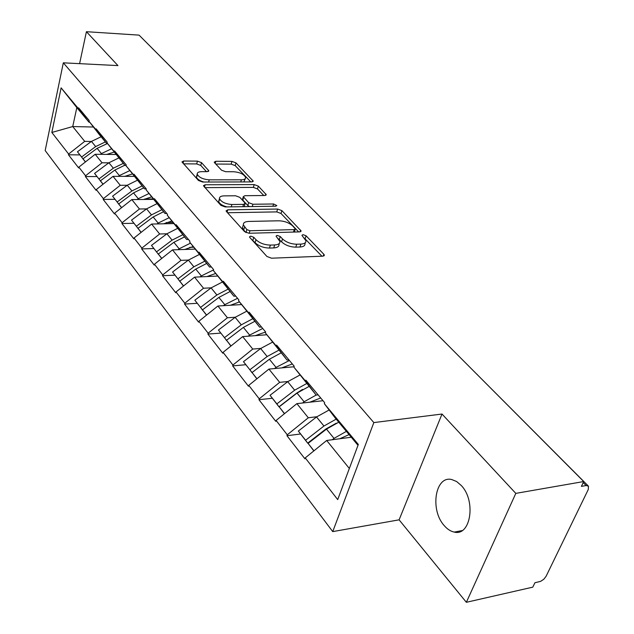 <?xml version="1.0" encoding="UTF-8"?>
<svg xmlns="http://www.w3.org/2000/svg" width="634" height="634" viewBox="0 0 634 634"><rect width="100%" height="100%" fill="white"/><g stroke="black" fill="none" stroke-linecap="round" stroke-linejoin="round"><path stroke-width="0.95" d="M250.668 236.125L249.479 236.902L249.756 237.409L266.93 256.477L271.503 258.197L322.801 256.184L324.339 255.122L323.863 254.297L306.071 235.785L303.004 234.643L301.919 235.357L305.921 240.762C306.063 242.767 304.399 243.876 300.912 244.09L296.72 244.225C290.951 244.058 286.211 242.291 282.495 238.915L280.268 236.53L277.169 235.38L276.036 236.117L279.911 241.483C280.054 243.567 278.302 244.724 274.657 244.954L270.361 245.089C264.457 244.922 259.663 243.131 255.993 239.715L253.798 237.298L250.668 236.125M461.306 485.541C476.285 500.923 470.705 536.562 454.245 532.084C450.647 531.355 447.295 529.184 444.196 525.57C429.765 509.871 435.209 475.381 451.701 479.526L456.639 481.531L461.306 485.541M201.509 162.629L197.443 161.131L183.678 161.02L181.974 161.932L198.474 180.476L202.666 182.029L251.619 181.918L253.18 181.039L235.959 162.867L231.941 161.393L215.829 161.266L214.221 162.13L214.546 162.716L221.567 170.213L225.656 171.719L233.732 171.735C240.04 172.329 243.995 174.231 245.612 177.433C245.699 178.931 244.296 179.723 241.388 179.802L209.212 179.842C202.809 179.271 198.807 177.369 197.214 174.136C197.142 172.551 198.648 171.727 201.731 171.655L207.136 171.663L208.792 170.76L201.509 162.629L200.756 165.426L196.691 163.929L183.495 163.841M442.009 414.034L399.103 519.832L466.362 602.3L515.807 493.379L442.009 414.034L373.838 422.585L63.321 62.829L117.94 65.595L86.414 31.7L139.076 35.124L583.724 481.539L581.394 486.381L586.149 485.533L583.217 482.585M515.807 493.379L583.724 481.539M227.788 209.822L226.084 210.86L226.441 211.526L244.518 231.6L248.972 233.264L299.533 231.901L301.079 230.903L281.884 210.631L277.629 209.054L227.788 209.822L227.091 212.247M220.854 205.329L203.427 185.73L205.139 184.763L254.179 184.589L258.315 186.111L266.217 194.606L264.655 195.518L244.898 195.692L243.282 196.643L248.655 202.674L252.911 204.251L273.587 203.982L276.82 205.567L275.735 206.224L225.173 206.93L220.854 205.329M373.838 422.585L332.739 531.609L45.172 150.567L63.321 62.829M79.773 154.902L68.456 154.791L78.664 167.915L78.838 167.138L95.163 154.284L115.99 154.498M68.456 154.791L68.623 154.022L51.837 132.466L61.118 87.864L78.442 108.652L78.616 107.859L89.172 120.508L88.998 121.308L95.94 129.645L96.122 128.837L107.233 142.151L107.043 142.967L114.358 151.74L114.548 150.916L126.253 164.943L126.055 165.775L133.766 175.024L133.964 174.184L146.311 188.98L146.097 189.828L154.236 199.591L154.458 198.735L167.495 214.363L167.273 215.227L175.88 225.553L176.109 224.682L189.907 241.221L189.669 242.101L198.783 253.029L199.028 252.15L213.65 269.672L213.396 270.567L223.065 282.162L223.327 281.266L238.852 299.874L238.582 300.778L248.853 313.109L249.138 312.19L265.654 331.978L255.328 335.632M288.93 359.874L287.004 360.041L265.361 332.905L265.654 331.978M265.361 332.905L276.297 346.029L276.598 345.094L294.2 366.19L293.883 367.134L305.548 381.129L305.873 380.178L324.671 402.709L324.339 403.668L358.321 444.442L337.708 499.6L305.239 457.891L326.684 440.471L351.276 437.238M300.468 434.013L286.956 435.716L304.914 458.81L305.239 457.891M286.956 435.716L287.265 434.813L276.099 420.469L296.886 403.636L323.023 400.728M272.224 398.287L258.957 399.713L275.798 421.364L276.099 420.469M258.957 399.713L259.243 398.826L248.758 385.361L268.935 369.083L294.01 366.753M245.683 364.724L232.654 365.897L248.48 386.241L248.758 385.361M232.654 365.897L232.924 365.018L223.057 352.353L242.656 336.606L266.779 334.76M220.695 333.119L207.897 334.07L222.796 353.225L223.057 352.353M207.897 334.07L208.15 333.207L198.854 321.272L217.906 306.008L241.491 304.574M197.126 303.321L184.557 304.058L198.608 322.127L198.854 321.272M184.557 304.058L184.795 303.218L176.022 291.949L194.559 277.145L217.628 276.067M174.865 275.164L162.518 275.727L175.792 292.789L176.022 291.949M162.518 275.727L162.74 274.894L154.442 264.243L172.496 249.875L195.074 249.114M153.8 248.52L141.667 248.916L154.228 265.067L154.442 264.243M141.667 248.916L141.873 248.1L134.028 238.012L151.605 224.056L173.724 223.58M133.837 223.279L121.918 223.525L133.822 238.828L134.028 238.012M121.918 223.525L122.116 222.724L114.667 213.159L131.809 199.583L153.483 199.369M114.897 199.322L103.183 199.441L114.477 213.959L114.667 213.159M103.183 199.441L103.366 198.648L96.297 189.566L113.018 176.355L134.257 176.363M96.899 176.561L85.384 176.561L96.114 190.351L96.297 189.566M85.384 176.561L85.558 175.776L78.838 167.138M107.297 143.3L106.536 143.284L99.562 134.907L88.998 121.308M95.163 154.284L102.042 162.78L108.826 162.827M106.536 143.284L95.94 129.645M85.558 175.776L102.042 162.78M126.118 165.482L125.009 165.474L107.043 142.967M113.018 176.355L120.254 185.294L127.196 185.271M125.009 165.474L114.358 151.74M103.366 198.648L120.254 185.294M146.192 188.837L144.465 188.845L126.055 165.775M131.809 199.583L139.432 208.998L146.525 208.895M144.465 188.845L133.766 175.024M122.116 222.724L139.432 208.998M166.742 213.46L164.983 213.492L146.097 189.828M151.605 224.056L159.641 233.986L166.908 233.795L151.486 245.382L158.706 254.725L151.486 245.382M164.983 213.492L154.236 199.591M141.873 248.1L159.641 233.986M188.441 239.462L186.65 239.509L167.273 215.227M172.496 249.875L180.975 260.36L188.417 260.067M186.65 239.509L175.88 225.553M162.74 274.894L180.975 260.36M211.391 266.962L209.569 267.041L189.669 242.101M194.559 277.145L203.53 288.24L211.162 287.836M209.569 267.041L198.783 253.029M184.795 303.218L203.53 288.24M235.705 296.094L233.851 296.197L213.396 270.567M217.906 306.008L227.416 317.761L235.246 317.238M233.851 296.197L223.065 282.162M208.15 333.207L227.416 317.761M261.501 327.009L259.615 327.144L238.582 300.778M242.656 336.606L252.744 349.072L260.788 348.407M259.615 327.144L248.853 313.109M232.924 365.018L252.744 349.072M268.935 369.083L279.657 382.342L287.931 381.509M287.004 360.041L276.297 346.029M259.243 398.826L279.657 382.342M318.141 394.879L316.184 395.085L293.883 367.134M296.886 403.636L308.306 417.758L316.826 416.744M316.184 395.085L305.548 381.129M287.265 434.813L308.306 417.758M466.362 602.3L532.79 587.147L534.922 582.741L540.62 581.354L543.806 579.254L546.088 576.29L588.257 489.551L588.487 486.199L586.149 485.533M357.996 445.314L334.903 417.568L324.339 403.668M326.684 440.471L349.342 468.478M86.414 31.7L79.599 63.654M143.395 39.459L195.24 91.423M399.103 519.832L332.739 531.609M89.687 122.203L88.966 122.188L76.825 107.606L72.736 126.554L84.71 141.366L91.359 141.469M93.428 127.022L72.736 126.554L51.837 132.466M88.966 122.188L78.442 108.652M76.825 107.606L61.118 87.864M68.623 154.022L84.71 141.366M323.998 431.033L323.142 431.144M193.616 247.22L189.693 247.347M172.86 222.463L166.227 222.605M153.151 198.941L144.607 199.028M251.571 239.422L255.098 242.687C258.767 246.111 263.546 247.902 269.45 248.06L270.361 245.089M279.301 243.432L278.992 244.431C279.134 246.523 277.383 247.688 273.745 247.918L269.45 248.06M305.303 242.679L304.986 243.678C305.128 245.683 303.456 246.8 299.977 247.014L295.785 247.157C290.023 246.998 285.292 245.231 281.583 241.855L278.271 238.741M321.929 256.215L304.344 238.107M298.669 231.925L281.005 213.476L276.757 211.899L227.527 212.731M246.824 229.587L249.931 230.752L294.247 229.611L295.333 228.914L292.702 225.942C289.072 222.716 284.452 220.997 278.833 220.798L248.718 221.432C245.009 221.615 243.218 222.74 243.337 224.824L246.824 229.587L246.032 232.623M294.398 232.044L295.206 229.31M243.012 225.934L242.473 227.764L243.702 230.039L244.566 227.091M245.952 232.543L243.702 230.039M204.917 187.624L253.362 187.395L254.179 184.589M263.815 195.526L257.483 188.916L253.362 187.395M242.6 198.997L242.822 200.162L247.815 205.535L249.487 206.589M224 195.874C220.901 195.985 219.396 196.873 219.483 198.529C221.171 201.977 225.308 203.974 231.893 204.52L243.527 204.37L245.168 203.387L244.795 202.721L239.803 197.34L235.571 195.779L224 195.874M219.824 199.448L218.675 201.422C219.404 203.752 222.138 205.574 226.893 206.906M244.264 206.668L245.017 203.91M206.486 171.663L200.756 165.426M197.602 175.111L196.445 176.981C197.055 179.026 199.504 180.714 203.791 182.021M243.852 181.934L245.263 178.661M250.787 181.918L235.182 165.617L231.164 164.143L215.79 164.047M346.386 431.366L334.023 438.379L326.462 429.123L338.746 422.189M326.462 429.123L308.084 443.38L313.957 450.806M334.023 438.379L332.287 439.734M313.83 450.909L308.084 443.38M349.096 434.615L339.689 438.76M336.25 423.211L325.955 428.956L307.68 443.134L298.337 431.057L316.532 416.974L329.133 409.984M307.68 443.134L305.604 440.242L323.934 426.032L336.186 419.122M305.604 440.242L298.337 431.057M316.16 395.061L304.114 401.766L297.021 393.088L308.996 386.455M297.021 393.088L279.182 406.838L284.555 413.622M304.114 401.766L302.497 403.018M284.428 413.725L279.182 406.838M320.717 397.97L309.796 402.202M302.577 389.403L296.696 393.128L278.952 406.806L270.044 395.283L287.709 381.684L299.914 375.035M278.952 406.806L276.86 403.898L294.651 390.187L306.602 383.578M276.86 403.898L270.044 395.283M289.429 360.477L276.052 367.403L269.387 359.248L281.06 352.9M269.387 359.248L252.055 372.538L256.96 378.744M276.052 367.403L274.538 368.568M256.841 378.839L252.055 372.538M292.337 363.956L281.734 367.894M252.102 372.602L243.464 361.673L260.629 348.526L272.462 342.186M251.983 372.689L249.867 369.773L267.16 356.522L278.809 350.198M249.867 369.773L243.464 361.673M262.714 328.467L249.653 335.093L243.385 327.413L254.773 321.335M243.385 327.413L226.536 340.268L231.03 345.95M249.653 335.093L248.243 336.178M230.911 346.045L226.536 340.268M226.703 340.506L218.437 330.037L235.135 317.317L246.618 311.262M226.6 340.585L224.476 337.668L241.285 324.846L252.657 318.791M224.476 337.668L218.437 330.037M237.552 298.305L224.793 304.661L218.881 297.417L229.999 291.577M218.881 297.417L202.484 309.86L206.605 315.066M224.793 304.661L223.461 305.675M206.486 315.153L202.484 309.86M239.478 301.95L230.443 305.247M202.769 310.248L194.852 300.207L211.098 287.891L222.257 282.09M202.666 310.327L200.542 307.411L216.899 294.992L228.002 289.175M200.542 307.411L194.852 300.207M213.587 269.902L201.335 275.933L195.748 269.093L206.613 263.482M195.748 269.093L179.787 281.155L183.559 285.934M201.335 275.933L200.075 276.892M183.448 286.021L179.787 281.155M215.639 273.484L206.953 276.567M180.167 281.686L172.567 272.034L188.393 260.091L199.25 254.527M180.072 281.75L177.948 278.841L193.877 266.803L204.719 261.216M177.948 278.841L172.567 272.034M190.485 243.155L179.16 248.79L173.875 242.315L184.486 236.918M173.875 242.315L158.318 254.02L161.781 258.395M179.16 248.79L177.964 249.685M161.678 258.482L158.318 254.02M193.116 246.571L184.74 249.463M177.48 228.446L166.908 233.787L172.107 240.151L182.703 234.77M172.107 240.151L156.582 251.825M169.167 217.684L158.167 223.089L153.159 216.955L163.54 211.756M153.159 216.955L137.998 228.319L141.176 232.337M158.167 223.089L157.034 223.937M141.065 232.424L137.998 228.319M171.79 221.076L163.699 223.794M138.545 229.072L131.515 220.133L146.557 208.871L156.86 203.736M138.466 229.128L136.35 226.235L151.478 214.902L161.844 209.719M136.35 226.235L131.515 220.133M148.966 193.528L138.267 198.719L133.512 192.902L143.664 187.886M133.512 192.902L118.717 203.95L121.641 207.643M138.267 198.719L137.182 199.528M121.538 207.722L118.717 203.95M151.574 196.897L143.752 199.464M119.343 204.79L112.575 196.175L127.252 185.231L137.332 180.27M119.263 204.845L117.155 201.969L131.92 190.953L142.056 185.952M117.155 201.969L112.575 196.175M129.788 170.594L119.374 175.594L114.857 170.063L124.795 165.22M114.857 170.063L100.418 180.801L103.096 184.193M119.374 175.594L118.336 176.363M103.001 184.272L100.418 180.801M132.379 173.938L124.803 176.363M101.099 181.736L94.569 173.415L108.897 162.772L118.764 157.977M101.028 181.784L98.928 178.923L113.343 168.208L123.265 163.382M98.928 178.923L94.569 173.415M111.56 148.784L101.408 153.602L97.113 148.34L107.463 143.506M97.113 148.34L83.006 158.793L85.471 161.916M101.408 153.602L100.426 154.331M85.376 161.987L83.006 158.793M114.136 152.105L106.789 154.403M83.751 159.8L77.451 151.764L91.447 141.406L101.107 136.77M83.688 159.847L81.596 157.01L95.679 146.581L105.387 141.913M81.596 157.01L77.451 151.764M588.13 485.834L476.966 374.353M194.955 91.225L195.906 92.184M255.098 242.687L255.993 239.715M273.745 247.918L274.657 244.954M279.356 239.462L280.268 236.53M281.583 241.855L282.495 238.915M295.785 247.157L296.72 244.225M299.977 247.014L300.912 244.09M305.144 238.685L306.071 235.785M323.253 256.136L323.863 254.297M252.911 240.262L253.798 237.298M276.757 211.899L277.629 209.054M281.005 213.476L281.884 210.631M300.096 231.846L300.643 230.142M249.186 233.257L249.931 230.752M293.471 232.068L294.247 229.611M204.481 187.149L205.139 184.763M257.483 188.916L258.315 186.111M265.377 195.446L265.828 193.933M242.822 200.162L243.646 197.309M247.815 205.535L248.655 202.674M252.237 206.549L252.911 204.251M272.889 206.264L273.587 203.982M231.228 206.85L231.893 204.52M242.854 206.684L243.527 204.37M208.087 171.552L208.467 170.166M208.61 182.013L209.212 179.842M240.777 181.942L241.388 179.802M215.235 163.453L215.829 161.266M231.164 164.143L231.941 161.393M235.182 165.617L235.959 162.867M252.395 181.839L252.815 180.397M183.067 163.366L183.678 161.02M196.691 163.929L197.443 161.131M323.934 426.032L316.532 416.974M294.651 390.187L287.709 381.684M267.16 356.522L260.629 348.526M241.285 324.846L235.135 317.317M216.899 294.992L211.098 287.891M193.877 266.803L188.393 260.091M151.478 214.902L146.557 208.871M131.92 190.953L127.252 185.231M113.343 168.208L108.897 162.772M95.679 146.581L91.447 141.406M454.245 532.084L462.115 530.595M477.331 374.591L476.649 374.036M444.466 341.726L444.085 341.235M443.76 340.894L443.111 340.363M412.9 310.034L412.528 309.558M412.203 309.218L411.585 308.71M383.174 280.188L382.817 279.729M382.492 279.388L381.89 278.905M355.127 252.031L354.786 251.587M354.461 251.246L353.883 250.779M328.626 225.427L328.293 224.999M327.968 224.658L327.413 224.206M303.543 200.241L303.226 199.829M302.893 199.488L302.355 199.052M279.768 176.379L279.459 175.975M279.134 175.634L278.611 175.214M256.58 152.992L256.073 152.588M235.143 131.468L234.651 131.079M214.744 110.99L214.268 110.609M324.132 255.756L324.339 255.122M300.896 231.473L301.079 230.903M242.473 227.764L243.337 224.824M266.066 195.098L266.217 194.606M242.45 199.504L243.282 196.643M218.675 201.422L219.483 198.529M208.673 171.204L208.792 170.76M196.445 176.981L197.214 174.136M253.045 181.498L253.18 181.039"/></g></svg>
